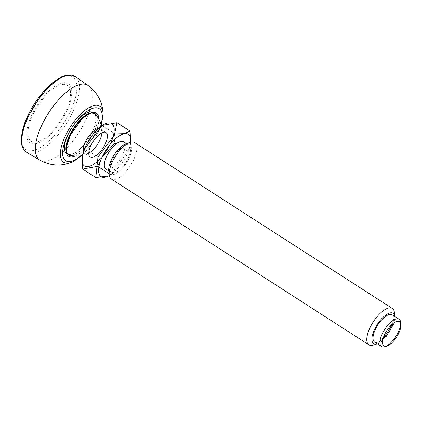 <?xml version="1.0" encoding="UTF-8"?>
<svg xmlns="http://www.w3.org/2000/svg" width="422" height="422" viewBox="0 0 422 422"><rect width="100%" height="100%" fill="white"/><g stroke="black" fill="none" stroke-linecap="round" stroke-linejoin="round"><path stroke-width="0.32" stroke-dasharray="2.11 1.58" d="M77.384 120.333A24.56 9.991 122.8 0 0 67.277 136.032M66.618 153.708A24.56 9.991 122.8 0 0 67.446 154.172A24.56 9.991 122.8 0 0 88.499 138.59A24.56 9.991 122.8 0 0 93.969 112.98A24.56 9.991 122.8 0 0 93.199 112.416M384.933 346.72A16.231 6.599 122.8 0 0 385.988 346.298M400.715 323.421A16.231 6.599 122.8 0 0 400.663 322.287M373.438 345.08A21.638 8.799 122.8 0 0 375.622 344.125M376.74 343.466A21.638 8.799 122.8 0 0 383.366 337.611M391.721 324.629A21.638 8.799 122.8 0 0 394.312 316.178M394.449 314.886A21.638 8.799 122.8 0 0 394.412 312.502M377.405 343.798L377.305 343.83A18.03 7.332 122.8 0 0 377.405 343.798A18.03 7.332 122.8 0 0 389.569 332.425A18.03 7.332 122.8 0 0 394.887 316.642A18.03 7.332 122.8 0 0 394.876 316.537L394.887 316.642M126.231 143.68A18.03 7.332 -57.2 0 1 127.143 143.448A18.03 7.332 -57.2 0 1 125.935 163.71A18.03 7.332 -57.2 0 1 108.755 170.831M134.724 142.615A21.638 8.799 -57.2 0 1 130.409 165.572A21.638 8.799 -57.2 0 1 111.297 179.002M116.108 143.939L127.903 151.535L130.108 145.875L130.746 142.24A25.183 10.244 -57.2 0 1 130.018 146.255A25.183 10.244 -57.2 0 1 112.658 173.215A25.183 10.244 -57.2 0 1 109.303 175.531M114.035 136.538L114.8 143.1M109.076 173.653L110.754 174.74L127.903 151.535M102.077 157.2L97.651 166.305M112.658 173.215L110.754 174.74M84.875 148.681L97.978 157.116M102.019 125.476L115.122 133.911M100.114 127.001A25.183 10.244 -57.2 0 1 100.953 126.352M110.712 142.995A25.183 10.244 -57.2 0 1 109.968 144.551M102.81 155.665A25.183 10.244 -57.2 0 1 98.463 160.397M98.242 128.61A14.538 5.913 -57.2 0 1 100.404 128.968A14.538 5.913 -57.2 0 1 101.844 132.825M88.773 153.123A14.538 5.913 -57.2 0 1 84.669 153.413A14.538 5.913 -57.2 0 1 83.445 151.593M123.482 141.813A16.231 6.599 -57.2 0 1 120.249 159.031A16.231 6.599 -57.2 0 1 105.911 169.106M126.452 145.004A16.231 6.599 -57.2 0 1 129.021 145.379A16.231 6.599 -57.2 0 1 125.788 162.597A16.231 6.599 -57.2 0 1 111.455 172.672A16.231 6.599 -57.2 0 1 113.18 157.997A16.231 6.599 -57.2 0 1 126.452 145.004M392.186 314.807A16.231 6.599 -57.2 0 1 392.987 323.542M382.902 339.214A16.231 6.599 -57.2 0 1 374.615 342.1M62.672 82.844A35.232 14.332 122.8 0 0 26.781 131.421A35.232 14.332 122.8 0 0 58.104 125.577A35.232 14.332 122.8 0 0 62.672 82.844M36.471 142.087A33.317 13.551 -57.2 0 1 32.125 116.493A33.317 13.551 -57.2 0 1 61.976 84.521A33.317 13.551 -57.2 0 1 66.323 110.116A33.317 13.551 -57.2 0 1 36.471 142.087M26.491 152.2A45.017 18.31 122.8 0 0 66.011 124.115A45.017 18.31 122.8 0 0 75.221 76.514M21.881 143.016A43.213 17.576 122.8 0 0 63.558 123.419A43.213 17.576 122.8 0 0 65.726 75.949A43.213 17.576 122.8 0 0 64.951 76.113M100.974 124.448A30.964 12.591 -57.2 0 1 80.787 155.802M103.079 113.792A33.343 13.562 -57.2 0 1 71.962 162.127M74.995 123.329A24.55 9.986 122.8 0 0 69.018 132.619M66.607 153.677A24.55 9.986 122.8 0 0 66.898 153.882A24.55 9.986 122.8 0 0 67.699 154.283M67.858 154.336A24.55 9.986 122.8 0 0 88.583 138.643A24.55 9.986 122.8 0 0 94.291 113.286M90.34 113.085A24.55 9.986 122.8 0 1 90.994 112.938A24.55 9.986 122.8 0 1 94.887 113.502L93.969 112.98A24.882 24.882 0 0 1 94.153 113.154A24.55 9.986 122.8 0 0 93.478 112.595A24.55 9.986 122.8 0 0 93.172 112.416M66.043 150.823A24.55 9.986 122.8 0 0 68.306 154.79L67.446 154.172A24.882 24.882 0 0 0 67.684 154.267M71.46 155.46A24.55 9.986 122.8 0 0 89.991 139.55A24.55 9.986 122.8 0 0 96.802 116.097M75.153 156.019A25.631 10.423 122.8 0 0 98.838 119.226M39.984 160.175A44.416 18.067 122.8 0 0 62.63 151.946M64.592 150.142A44.416 18.067 122.8 0 0 89.116 112.046M89.949 109.514A44.416 18.067 122.8 0 0 88.066 85.492M101.19 125.26L93.489 141.338L84.326 153.038L81.615 155.66M105.948 132.534L100.404 128.968M90.208 156.979L84.669 153.413M82.401 155.502A24.882 24.882 0 0 0 89.427 152.775M101.797 133.563A24.882 24.882 0 0 0 101.359 126.004M130.018 146.255L130.113 145.88M129.021 145.379L126.336 143.649M111.455 172.672L108.765 170.942"/><path stroke-width="0.63" d="M93.199 112.416A24.56 9.991 122.8 0 0 89.501 111.967A24.56 9.991 122.8 0 0 77.384 120.333M67.277 136.032A24.56 9.991 122.8 0 0 66.618 153.708M400.9 324.354L400.663 322.287A16.231 6.599 122.8 0 0 399.112 319.264A16.231 6.599 122.8 0 0 396.538 318.895A16.231 6.599 122.8 0 0 383.266 331.887A16.231 6.599 122.8 0 0 381.541 346.557A16.231 6.599 122.8 0 0 384.115 346.931A16.231 6.599 122.8 0 0 384.933 346.72L386.916 346.077A14.427 5.866 122.8 0 0 396.643 336.978A14.427 5.866 122.8 0 0 400.9 324.354A14.427 5.866 122.8 0 0 387.153 330.057A14.427 5.866 122.8 0 0 386.188 346.267A14.427 5.866 122.8 0 0 386.916 346.077M385.988 346.298A16.231 6.599 122.8 0 0 400.715 323.421M372.346 345.365A21.638 8.799 122.8 0 0 373.438 345.08L377.305 343.83A18.03 7.332 122.8 0 1 376.498 344.03A18.03 7.332 122.8 0 1 377.653 323.848A18.03 7.332 122.8 0 1 394.876 316.537L394.412 312.502A21.638 8.799 122.8 0 0 392.344 308.477A21.638 8.799 122.8 0 0 388.915 307.976A21.638 8.799 122.8 0 0 371.218 325.299A21.638 8.799 122.8 0 0 368.918 344.864A21.638 8.799 122.8 0 0 372.346 345.365M375.622 344.125A21.638 8.799 122.8 0 0 376.74 343.466M383.366 337.611A21.638 8.799 122.8 0 0 391.721 324.629M394.312 316.178A21.638 8.799 122.8 0 0 394.449 314.886M368.918 344.864L111.297 179.002A21.638 8.799 -57.2 0 1 109.224 174.977L108.755 170.831A18.03 7.332 -57.2 0 1 114.072 155.053A18.03 7.332 -57.2 0 1 126.231 143.68L130.203 142.399A21.638 8.799 -57.2 0 1 131.289 142.114A21.638 8.799 -57.2 0 1 134.724 142.615L392.344 308.477M109.224 174.977A21.638 8.799 -57.2 0 1 115.607 156.045A21.638 8.799 -57.2 0 1 130.203 142.399M109.303 175.531A25.183 10.244 -57.2 0 1 100.478 161.093A25.183 10.244 -57.2 0 1 124.337 133.705A25.183 10.244 -57.2 0 1 130.736 142.24L130.081 131.121L116.984 122.686L114.035 136.538M102.077 157.2L114.8 143.1L116.108 143.939M130.081 131.121L124.337 133.632L115.122 133.911L97.978 157.116L95.794 177.53L82.691 169.095L97.651 166.305L98.732 166.996M98.869 167.086L109.076 173.653M95.794 177.53L109.15 175.826M82.691 169.095L82.665 154.336L84.875 148.681L102.019 125.476L116.984 122.686M98.463 160.397A25.183 10.244 -57.2 0 1 83.266 164.802A25.183 10.244 -57.2 0 1 82.754 153.961A25.183 10.244 -57.2 0 1 100.114 127.001L102.113 125.403M100.953 126.352A25.183 10.244 -57.2 0 1 107.715 123.002A25.183 10.244 -57.2 0 1 110.712 142.995M109.968 144.551A25.183 10.244 -57.2 0 1 102.81 155.665M103.643 132.197A14.538 5.913 -57.2 0 1 105.948 132.534A14.538 5.913 -57.2 0 1 103.047 147.958A14.538 5.913 -57.2 0 1 90.208 156.979A14.538 5.913 -57.2 0 1 91.753 143.839A14.538 5.913 -57.2 0 1 103.643 132.197M83.445 151.593A14.538 5.913 -57.2 0 1 87.491 138.105A14.538 5.913 -57.2 0 1 98.104 128.631A14.538 5.913 -57.2 0 1 98.242 128.61M101.844 132.825A14.538 5.913 -57.2 0 1 101.797 133.563A14.538 5.913 -57.2 0 1 89.427 152.775A14.538 5.913 -57.2 0 1 88.773 153.123M108.765 170.942L105.911 169.106A16.231 6.599 -57.2 0 1 107.642 154.431A16.231 6.599 -57.2 0 1 120.908 141.439A16.231 6.599 -57.2 0 1 123.482 141.813L126.336 143.649M381.541 346.557L374.615 342.1A16.231 6.599 -57.2 0 1 376.345 327.425A16.231 6.599 -57.2 0 1 389.611 314.432A16.231 6.599 -57.2 0 1 392.186 314.807L399.112 319.264M392.987 323.542A16.231 6.599 -57.2 0 1 382.902 339.214M67.852 75.316A45.017 18.31 122.8 0 0 30.875 111.656A45.017 18.31 122.8 0 0 26.491 152.2L22.741 148.043L21.96 146.096L21.1 139.392L25.003 121.789L43.102 91.875L61.19 76.973L66.781 75.069L75.221 76.514A45.017 18.31 122.8 0 0 67.852 75.316M64.951 76.113A43.213 17.576 122.8 0 0 34.404 103.765A43.213 17.576 122.8 0 0 21.881 143.016M80.787 155.802A30.964 12.591 -57.2 0 1 70.574 161.431A30.964 12.591 -57.2 0 1 65.5 140.125A30.964 12.591 -57.2 0 1 91.126 108.945A30.964 12.591 -57.2 0 1 100.974 124.448M81.615 155.66L73.502 161.415L71.962 162.127A33.343 13.562 -57.2 0 1 68.971 163.04A33.343 13.562 -57.2 0 1 64.624 137.43A33.343 13.562 -57.2 0 1 94.502 105.431A33.343 13.562 -57.2 0 1 103.079 113.792L101.19 125.26M93.172 112.416A24.55 9.986 122.8 0 0 89.585 112.03A24.55 9.986 122.8 0 0 74.995 123.329M69.018 132.619A24.55 9.986 122.8 0 0 66.607 153.677M94.291 113.286A24.55 9.986 122.8 0 0 94.169 113.159A24.882 24.882 0 0 1 101.359 126.004M90.34 113.085A24.55 9.986 122.8 0 0 73.201 128.742A24.55 9.986 122.8 0 0 66.043 150.823M96.802 116.097A24.55 9.986 122.8 0 0 94.887 113.502L91.606 113.064L87.539 114.7L81.815 119.141L70.316 135.135L66.375 147.436L66.507 151.793L67.478 154.025L68.306 154.79A24.55 9.986 122.8 0 0 71.46 155.46M98.838 119.226A25.631 10.423 122.8 0 0 92.239 112.537A25.631 10.423 122.8 0 0 68.433 139.133A25.631 10.423 122.8 0 0 75.153 156.019M103.079 113.792C102.572 102.055 97.572 92.618 88.066 85.492A44.416 18.067 122.8 0 0 80.792 84.31A44.416 18.067 122.8 0 0 44.31 120.17A44.416 18.067 122.8 0 0 39.984 160.175C50.408 165.878 61.063 166.526 71.962 162.127M62.63 151.946A44.416 18.067 122.8 0 0 64.592 150.142M89.116 112.046A44.416 18.067 122.8 0 0 89.949 109.514M88.066 85.492L75.221 76.514M39.984 160.175L26.491 152.2M82.754 153.961L82.659 154.336M67.684 154.267A24.882 24.882 0 0 0 82.401 155.502"/></g></svg>
